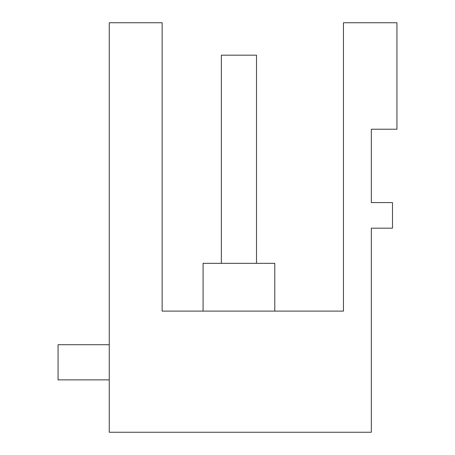 <?xml version="1.0" encoding="UTF-8"?>
<svg xmlns="http://www.w3.org/2000/svg" width="455" height="455" viewBox="0 0 455 455"><rect width="100%" height="100%" fill="white"/><g stroke="black" fill="none" stroke-linecap="round" stroke-linejoin="round"><path stroke-width="0.68" d="M162.168 22.75L109.257 22.75L109.257 432.25L371.337 432.25L371.337 228.182L392.494 228.182L392.494 202.589L371.337 202.589L371.337 129.22L396.931 129.22L396.931 22.75L343.457 22.75L343.457 311.106L162.168 311.106M162.151 22.75L162.151 311.106M203.084 311.106L203.084 263.331L274.78 263.331L274.78 311.106M256.506 263.331L256.506 55.169L221.357 55.169L221.357 263.331M109.257 344.719L58.069 344.719L58.069 379.868L109.257 379.868"/></g></svg>
